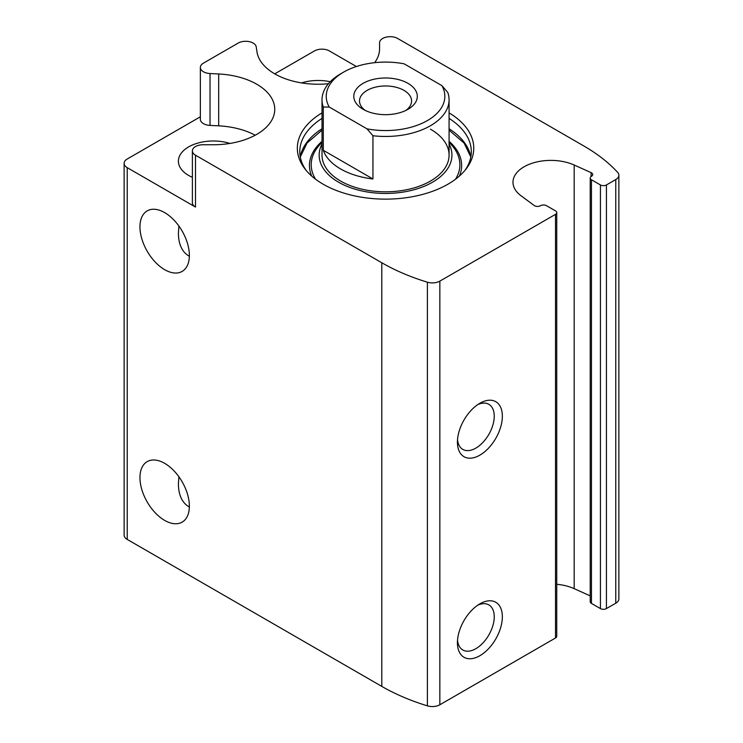 <?xml version="1.0" encoding="UTF-8"?>
<svg xmlns="http://www.w3.org/2000/svg" width="743" height="743" viewBox="0 0 743 743"><rect width="100%" height="100%" fill="white"/><g stroke="black" fill="none" stroke-linecap="round" stroke-linejoin="round"><path stroke-width="1.11" d="M189.363 506.977L188.629 506.577C181.961 502.472 178.543 494.931 178.394 483.953L178.905 476.774M189.363 256.242L188.629 255.843C181.961 251.738 178.543 244.206 178.394 233.218L178.905 226.048M229.968 143.427A34.94 20.172 0 0 0 178.394 161.175A34.94 20.172 0 0 0 188.629 175.441A34.94 20.172 0 0 0 192.391 177.317M330.245 81.721A34.94 20.172 0 0 0 301.528 82.91M356.38 66.517L329.39 50.942A10.588 6.111 0 0 0 314.419 50.942L274.734 73.854M255.211 135.235A61.418 35.46 0 0 0 218.683 125.846L218.683 73.975A61.418 35.46 0 0 1 274.752 109.295A61.418 35.46 0 0 1 213.334 144.755L202.978 144.755A10.588 6.111 0 0 0 192.391 150.866A10.588 6.111 0 0 0 195.493 155.194L381.8 262.762A190.598 110.038 0 0 0 427.401 282.201A10.588 6.111 0 0 0 439.847 281.123L555.513 214.346A4.235 2.443 0 0 0 556.748 212.619L556.748 636.259A4.235 2.443 0 0 1 555.513 637.986L439.847 704.773A10.588 6.111 0 0 1 427.401 705.85A190.598 110.038 0 0 1 381.8 686.402L127.229 539.427A10.588 6.111 0 0 1 124.127 535.109L124.127 163.339A10.588 6.111 0 0 1 127.229 159.011L200.359 116.79M328.415 83.736A61.418 35.46 0 0 1 256.976 51.871L256.224 46.865A10.588 6.111 0 0 0 249.295 41.654A10.588 6.111 0 0 0 238.187 43.075L203.461 63.127A10.588 6.111 0 0 0 200.359 67.446A10.588 6.111 0 0 0 210.028 73.538L218.683 73.975M124.127 163.339A10.588 6.111 0 0 0 127.229 167.658L195.493 207.065L195.493 155.194M449.078 112.871A88.213 50.933 180 0 1 466.075 168.995A88.213 50.933 180 0 1 385.543 199.133A88.213 50.933 180 0 1 305.02 168.995A88.213 50.933 180 0 1 322.016 112.871M556.748 212.619A4.235 2.443 0 0 0 555.513 210.882L546.523 205.7A4.235 2.443 0 0 0 540.523 205.709A4.235 2.443 0 0 1 534.18 205.486L520.992 195.725A37.902 21.881 0 0 1 512.976 182.267A37.902 21.881 0 0 1 534.245 162.606A37.902 21.881 0 0 1 574.181 165.02L591.084 172.636A4.235 2.443 0 0 1 592.719 174.559A4.235 2.443 0 0 1 591.465 176.295A4.235 2.443 0 0 0 590.211 178.032A4.235 2.443 0 0 0 591.456 179.76L600.437 184.951A4.235 2.443 0 0 0 606.427 184.951L615.771 179.555A10.588 6.111 0 0 0 618.873 175.227A10.588 6.111 0 0 0 617.647 172.367A190.598 110.038 0 0 0 583.961 146.046L397.654 38.478A10.588 6.111 0 0 0 386.109 37.15A10.588 6.111 0 0 0 379.571 42.797L379.571 48.778A61.418 35.46 0 0 1 374.658 62.672M164.667 520.406A34.94 20.172 -120 0 0 182.137 522.134A34.94 20.172 -120 0 0 182.137 481.789A34.94 20.172 -120 0 0 147.198 461.617A34.94 20.172 -120 0 0 141.839 489.618A34.94 20.172 -120 0 0 164.667 520.406M164.667 269.681A34.94 20.172 -120 0 0 182.137 271.409A34.94 20.172 -120 0 0 182.137 231.064A34.94 20.172 -120 0 0 147.198 210.882A34.94 20.172 -120 0 0 141.839 238.884A34.94 20.172 -120 0 0 164.667 269.681M479.885 603.836L479.885 603.836A31.763 18.343 120 0 0 457.428 642.741A31.763 18.343 120 0 0 479.885 655.716A31.763 18.343 120 0 0 502.352 616.811A31.763 18.343 120 0 0 479.885 603.836L479.885 603.836M479.885 403.254L479.885 403.254A31.763 18.343 120 0 0 457.428 442.159A31.763 18.343 120 0 0 479.885 455.134A31.763 18.343 120 0 0 502.352 416.219A31.763 18.343 120 0 0 479.885 403.254L479.885 403.254M590.211 595.886L574.181 588.66A37.902 21.881 0 0 0 556.748 584.295M590.211 178.032L590.211 601.681A4.235 2.443 0 0 0 591.456 603.409L600.437 608.591A4.235 2.443 0 0 0 606.427 608.591L615.771 603.195A10.588 6.111 0 0 0 618.873 598.877L618.873 175.227M192.391 150.866L192.391 202.746A10.588 6.111 0 0 0 195.493 207.065M218.683 125.846L210.028 125.409L210.028 73.538M200.359 67.446L200.359 119.326A10.588 6.111 0 0 0 210.028 125.409M457.53 439.652A26.042 15.036 120 0 0 462.815 449.404A26.042 15.036 120 0 0 488.857 434.367A26.042 15.036 120 0 0 488.857 404.303A26.042 15.036 120 0 0 477.758 404.601M457.53 640.234A26.042 15.036 120 0 0 462.815 649.986A26.042 15.036 120 0 0 488.857 634.949A26.042 15.036 120 0 0 488.857 604.886A26.042 15.036 120 0 0 477.758 605.183M449.078 118.397A85.77 49.521 180 0 1 471.313 151.665A85.77 49.521 180 0 1 464.914 170.435M306.181 170.435A85.77 49.521 180 0 1 299.773 151.665A85.77 49.521 180 0 1 322.016 118.397M449.078 143.993A66.396 38.33 180 0 1 385.543 193.449A66.396 38.33 180 0 1 322.016 143.993M430.476 129.18A63.536 36.676 180 0 1 449.078 155.12A63.536 36.676 180 0 1 385.543 191.805A63.536 36.676 180 0 1 322.016 155.12L322.016 99.785A63.536 36.676 180 0 1 340.619 73.854L343.619 72.117A59.301 34.234 180 0 1 404.099 63.814L441.862 85.612A59.301 34.234 180 0 1 427.476 120.533A59.301 34.234 180 0 1 366.996 128.845L329.223 107.038A59.301 34.234 180 0 1 343.619 72.117M408.009 83.365A31.763 18.343 180 0 1 408.009 109.295A31.763 18.343 180 0 1 363.086 109.295A31.763 18.343 180 0 1 363.086 83.365A31.763 18.343 180 0 1 408.009 83.365M329.223 107.038L323.279 107.066A63.536 36.676 180 0 1 322.016 99.785M441.862 85.612L447.815 92.513A63.536 36.676 180 0 1 449.078 99.785A63.536 36.676 180 0 1 372.94 135.737L366.996 128.845M372.94 135.737L372.94 178.97A63.536 36.676 0 0 1 323.279 150.29L372.94 178.97M323.279 107.066L323.279 150.29M365.315 110.466A26.042 15.036 180 0 1 359.51 101.011A26.042 15.036 180 0 1 375.586 87.117A26.042 15.036 180 0 1 403.96 90.377A26.042 15.036 180 0 1 411.585 101.011A26.042 15.036 180 0 1 405.78 110.466M127.229 539.427L127.229 167.658M381.8 686.402L381.8 262.762M427.401 705.85L427.401 282.201M439.847 704.773L439.847 281.123M555.513 637.986L555.513 214.346M574.181 588.66L574.181 165.02M591.084 176.546L591.084 172.636M591.456 603.409L591.456 179.76M600.437 608.591L600.437 184.951M606.427 608.591L606.427 184.951M615.771 603.195L615.771 179.555M449.078 128.771A85.77 49.521 180 0 1 470.848 156.847M300.246 156.847A85.77 49.521 180 0 1 322.016 128.771M449.078 141.319A76.092 43.93 180 0 1 459.415 176.045M311.679 176.045A76.092 43.93 180 0 1 322.016 141.319M449.078 142.34L450.871 144.244A74.337 42.918 180 0 1 455.533 179.212M315.561 179.212A74.337 42.918 180 0 1 320.224 144.244L322.016 142.34M322.016 130.164L307.035 143.028L300.274 156.987M470.821 156.987L464.059 143.028L449.078 130.164M449.078 99.785L449.078 155.12"/></g></svg>
